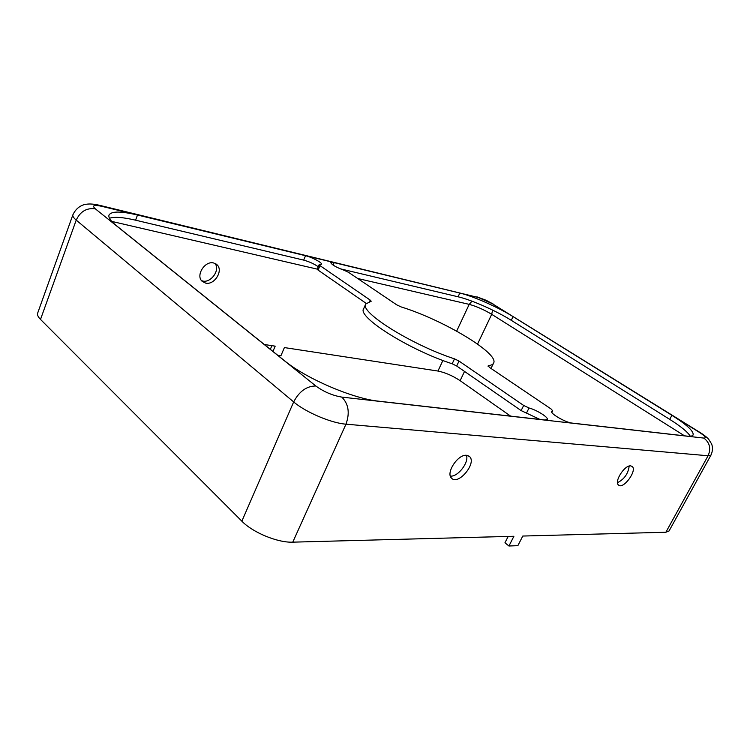 <?xml version="1.0" encoding="UTF-8"?>
<svg xmlns="http://www.w3.org/2000/svg" width="750" height="750" viewBox="0 0 750 750"><rect width="100%" height="100%" fill="white"/><g stroke="black" fill="none" stroke-linecap="round" stroke-linejoin="round"><path stroke-width="1.12" d="M510.619 416.128L460.134 380.672C452.597 375.731 445.209 372.516 437.953 371.044L284.391 347.578L280.903 355.781L277.828 355.341M571.969 423.075L687.169 436.125C690.497 436.491 692.475 436.106 693.103 434.981C693.909 431.297 686.831 424.744 671.897 415.312L513.056 316.622C497.934 307.144 473.325 296.241 459.816 293.053L334.144 262.631L330.787 262.613C331.744 264.769 336.234 267.347 344.269 270.338L348.6 272.372L396.684 304.819L401.156 306.938C442.584 319.631 499.397 353.363 493.622 363.094C492.947 364.491 491.175 365.344 488.297 365.653L489.328 367.322L551.025 408.947L552.675 410.747L551.663 411.356C549.872 413.428 565.753 422.616 571.969 423.075M95.306 208.819L315.853 386.006C323.888 391.847 332.531 395.541 341.784 397.097L703.856 438.084C706.744 438.075 705.272 436.181 699.441 432.394L492.272 303.675L478.341 297.506L101.559 206.269C93.844 204.628 91.753 205.481 95.306 208.819C86.634 207.703 80.278 211.472 76.219 220.116C73.566 217.866 72.45 216.113 72.872 214.838L37.669 313.097C37.088 314.803 38.034 316.913 40.509 319.425L241.856 521.184C252.853 532.612 277.838 542.859 292.772 542.156L513.909 536.278L508.941 546L504.956 542.784L508.191 536.428M341.784 397.097C348.591 403.95 349.988 412.969 345.975 424.172L708.084 455.756L665.869 532.247L522.797 536.044L517.856 545.662L508.941 546M466.566 455.297C457.941 454.088 445.528 472.997 451.537 478.144C458.109 485.794 477.019 463.153 469.584 456.591L466.566 455.297M630.666 465.872C624.609 464.934 613.931 481.734 618.478 485.006C623.109 489.909 637.491 470.484 632.203 466.481L630.666 465.872M319.988 265.622L319.134 264.666L321.478 264.197C322.481 262.809 311.756 257.109 305.531 255.703L137.503 215.016C120.853 211.088 111.356 211.097 109.022 215.034C108.188 217.434 110.569 220.922 116.156 225.469L284.719 360.881C306.122 378.619 353.372 398.803 378.712 401.184L544.866 420L547.303 419.494C548.775 417.516 536.663 409.922 529.022 407.981L523.678 405.459L459.019 361.069L454.5 358.847C411.197 344.728 359.166 311.859 365.738 304.003L371.203 301.228L370.191 300.084L319.988 265.622L318.084 270.094L317.241 269.128L111.731 221.4M540.009 419.456L521.128 410.587L456.684 366L452.175 363.778C408.881 349.781 356.991 316.8 363.647 308.747L365.738 304.003M690.319 436.228C687.619 431.944 680.756 426.328 669.722 419.372L511.275 320.325C496.191 310.809 471.6 299.916 458.072 296.794L340.153 268.781M318.244 266.766C314.194 263.906 309.328 261.694 303.675 260.119L135.572 220.181C122.991 217.228 114.291 216.591 109.481 218.278M617.503 482.681C624.338 479.166 628.228 473.625 629.166 466.059M493.622 363.094L490.95 368.419M450.384 476.109C457.903 477.047 469.237 462.338 466.434 455.297M270.328 349.322L271.875 345.666M201.459 280.528C209.662 284.7 220.969 270.244 214.903 263.372M205.631 283.106L202.181 281.344C195.394 275.663 204.844 260.503 213.656 262.978L216.881 264.637C223.753 270.272 214.519 285.394 205.631 283.106M665.869 532.247L669.047 530.972L710.991 455.081C712.706 451.163 712.931 447.488 711.656 444.037L708.675 439.266C706.772 436.959 701.222 433.097 700.669 432.891L699.441 432.394M272.953 351.422L275.175 346.163L264.347 344.513M366.141 303.347L318.084 270.094M492.6 310.097L491.709 314.316C483.881 309.628 476.381 306.309 469.2 304.369L456.656 331.125M442.903 360.478L437.953 371.044M684.516 435.825L491.709 314.316L477.553 344.072M464.531 371.428L460.134 380.672M703.856 438.084C709.772 442.678 711.188 448.575 708.084 455.756L710.991 455.081M101.559 206.269L99.056 205.191C93.881 204.037 89.728 203.719 86.606 204.225C84.6 204.338 77.081 205.734 72.872 214.838M478.341 297.506L100.134 205.453M315.853 386.006C306.647 386.016 299.25 391.322 293.672 401.925C305.663 412.247 331.35 423.15 345.975 424.172L292.772 542.156M456.684 366L459.019 361.069M521.128 410.587L523.678 405.459M511.275 320.325L513.056 316.622M458.072 296.794L459.816 293.053M135.572 220.181L137.503 215.016M669.722 419.372L671.897 415.312M452.175 363.778L454.5 358.847M333.094 265.087L334.144 262.631M488.034 366.188L488.297 365.653M492.272 303.675L700.209 432.6M472.003 301.191L469.2 304.369L357.628 278.475M40.509 319.425L76.219 220.116L293.672 401.925L241.856 521.184M369.516 301.603L370.191 300.084M303.675 260.119L305.531 255.703M551.737 412.209L552.394 410.916M526.472 413.119L529.022 407.981M319.134 264.666L317.241 269.128M632.203 466.481L631.706 466.144M476.869 296.812L486.038 300.244L493.153 304.003M469.584 456.591L468.675 455.897M216.881 264.637L215.869 263.869M552.675 410.747L551.841 412.397"/></g></svg>
